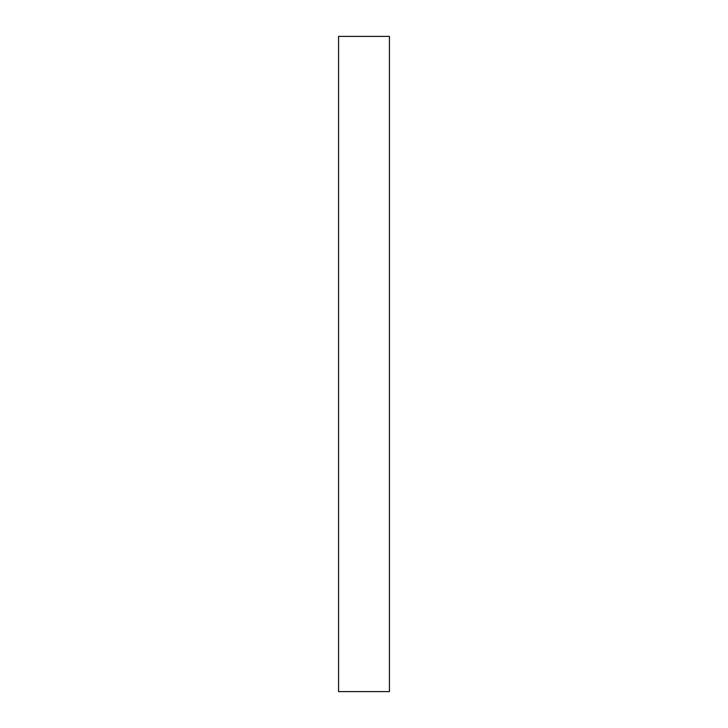 <?xml version="1.0" encoding="UTF-8"?>
<svg xmlns="http://www.w3.org/2000/svg" width="728" height="728" viewBox="0 0 728 728"><rect width="100%" height="100%" fill="white"/><g stroke="black" fill="none" stroke-linecap="round" stroke-linejoin="round"><path stroke-width="1.09" d="M338.566 691.6L338.566 36.4L389.435 36.4L389.435 691.6L338.566 691.6"/></g></svg>
